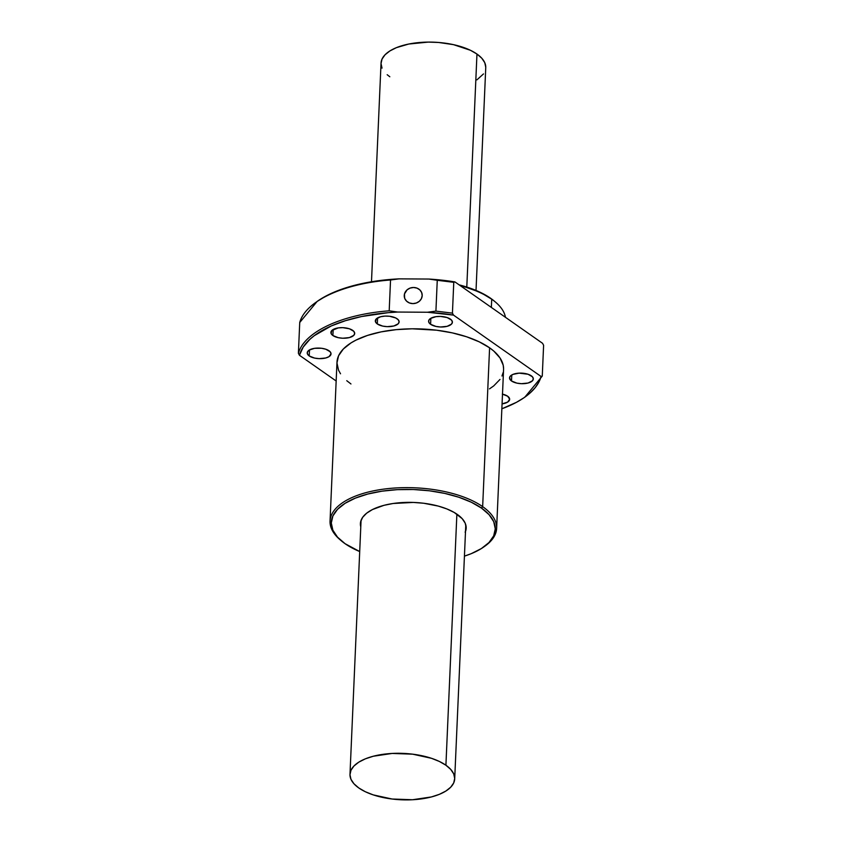 <?xml version="1.0" encoding="UTF-8"?>
<svg xmlns="http://www.w3.org/2000/svg" width="842" height="842" viewBox="0 0 842 842"><rect width="100%" height="100%" fill="white"/><g stroke="black" fill="none" stroke-linecap="round" stroke-linejoin="round"><path stroke-width="1.26" d="M445.913 765.231L456.88 514.136L445.913 765.231L439.408 761.473L431.483 758.305L412.612 754.169L392.183 753.443L373.29 756.242L365.354 758.842L358.829 762.136L353.987 765.978L350.988 770.23L349.977 774.735L350.967 779.303L353.945 783.765L358.776 787.954A52.404 23.218 2.5 0 1 349.988 774.303A52.404 23.218 2.5 0 1 387.657 753.769A52.404 23.218 2.5 0 1 445.913 765.231A52.404 23.218 2.5 0 1 454.701 778.882A52.404 23.218 2.5 0 1 417.032 799.416A52.404 23.218 2.5 0 1 358.776 787.954L365.281 791.712L373.206 794.88L392.077 799.016L412.506 799.742L431.388 796.942L439.335 794.343L445.86 791.048L450.702 787.207L453.691 782.955L454.712 778.45L453.712 773.882L450.744 769.42L445.913 765.231M476.025 290.437L485.75 67.697A52.404 23.218 -177.5 0 0 476.961 54.046L466.794 287.048L476.961 54.046A52.404 23.218 -177.5 0 0 418.706 42.584A52.404 23.218 -177.5 0 0 381.037 63.118L371.49 281.765M389.825 76.769L387.183 74.717M382.026 68.118L381.026 63.55L382.047 59.045L385.036 54.793L389.878 50.952L396.403 47.657L408.759 44.037L428.315 42.1L438.577 42.468L453.48 44.647L470.457 50.288L476.961 54.046L481.792 58.235L484.771 62.697L485.76 67.265M483.487 73.928L476.909 79.864M404.255 295.489L404.634 298.152L404.497 293.921L407.128 289.806L410.117 288.08L413.58 287.49L416.99 288.122L419.821 289.89L421.653 292.521L422.2 295.605A8.999 8.041 171.8 0 1 413.622 303.583A8.999 8.041 171.8 0 1 404.318 296.837A8.999 8.041 171.8 0 1 404.255 295.489A8.999 8.041 171.8 0 1 412.822 287.511A8.999 8.041 171.8 0 1 422.137 294.258A8.999 8.041 171.8 0 1 422.2 295.605L421.379 298.689L419.327 301.289L416.337 303.015L412.875 303.615L409.465 302.973L406.633 301.204L404.802 298.584L404.255 295.489M502.495 394.14A11.914 5.273 2.5 0 1 507.663 396.235A11.914 5.273 2.5 0 1 509.652 399.34A11.914 5.273 2.5 0 1 502.074 403.886L507.642 402.097L509.663 399.234L507.663 396.235L502.327 394.098M531.323 375.827A11.914 5.273 2.5 0 1 533.323 378.921A11.914 5.273 2.5 0 1 524.755 383.594A11.914 5.273 2.5 0 1 511.515 380.984L511.778 374.974L511.515 380.984L516.851 383.121L521.409 383.689L528.029 383.036L532.418 380.816L533.323 378.826L532.418 376.774L528.039 374.248L519.114 373.143L513.01 374.374L510.431 375.995L509.515 377.984L511.515 380.984A11.914 5.273 2.5 0 1 509.526 377.89A11.914 5.273 2.5 0 1 518.083 373.216A11.914 5.273 2.5 0 1 531.323 375.827M450.407 319.129A11.914 5.273 2.5 0 1 452.396 322.233A11.914 5.273 2.5 0 1 443.839 326.896A11.914 5.273 2.5 0 1 430.599 324.296L430.862 318.276L430.599 324.296L435.935 326.422L440.492 326.991L447.102 326.338L451.491 324.117L452.407 322.128L451.501 320.076L447.123 317.55L440.513 316.424L435.956 316.666L430.609 318.423L428.831 320.265L428.831 322.328L430.599 324.296A11.914 5.273 2.5 0 1 428.599 321.191A11.914 5.273 2.5 0 1 437.166 316.518A11.914 5.273 2.5 0 1 450.407 319.129M397.119 318.781A11.914 5.273 2.5 0 1 399.119 321.886A11.914 5.273 2.5 0 1 390.562 326.549A11.914 5.273 2.5 0 1 377.321 323.949L377.574 317.929L377.321 323.949L382.657 326.086L387.204 326.643L393.824 325.991L398.213 323.781L399.119 321.791L398.224 319.739L395.645 317.929L389.551 316.266L384.91 316.108L380.616 316.739L376.227 318.95L375.543 321.981L377.321 323.949A11.914 5.273 2.5 0 1 375.322 320.844A11.914 5.273 2.5 0 1 383.878 316.182A11.914 5.273 2.5 0 1 397.119 318.781M352.693 330.369A11.914 5.273 2.5 0 1 354.692 333.474A11.914 5.273 2.5 0 1 346.136 338.137A11.914 5.273 2.5 0 1 332.895 335.537L333.158 329.517L332.895 335.537L338.231 337.663L342.778 338.231L349.398 337.579L353.787 335.358L354.692 333.369L353.798 331.316L349.419 328.79L342.81 327.664L338.252 327.906L331.801 330.538L331.117 333.569L332.895 335.537A11.914 5.273 2.5 0 1 330.895 332.432A11.914 5.273 2.5 0 1 339.452 327.759A11.914 5.273 2.5 0 1 352.693 330.369M329.033 350.777A11.914 5.273 2.5 0 1 331.032 353.882A11.914 5.273 2.5 0 1 322.465 358.545A11.914 5.273 2.5 0 1 309.225 355.945L309.488 349.925L309.225 355.945L314.561 358.082L319.118 358.639L325.728 357.987L329.022 356.65L331.032 353.787L330.127 351.724L325.749 349.209L321.465 348.262L314.582 348.314L309.235 350.072L307.456 351.914L307.456 353.977L309.225 355.945A11.914 5.273 2.5 0 1 307.225 352.84A11.914 5.273 2.5 0 1 315.792 348.178A11.914 5.273 2.5 0 1 329.033 350.777M491.717 299.205L490.665 298.31A82.053 36.353 -177.5 0 0 459.122 284.849L480.487 292.437L491.717 299.205A83.379 36.943 -177.5 0 0 460.342 285.701A83.379 36.943 2.5 0 1 491.717 299.205L491.36 307.435L491.717 299.205A83.379 36.943 2.5 0 1 495.601 302.204A83.379 36.943 2.5 0 1 505.453 317.308A83.379 36.943 -177.5 0 0 491.717 299.205M503.59 368.838L503.2 365.207L500.022 357.987L493.791 351.072L489.591 347.809A83.379 36.943 -177.5 0 0 396.908 329.58A83.379 36.943 -177.5 0 0 336.979 362.249L330.043 521.082A83.379 36.943 2.5 0 1 389.972 488.413A83.379 36.943 2.5 0 1 482.655 506.642L489.591 347.809L479.245 341.841L466.636 336.789L452.238 332.864L436.609 330.201L412.191 328.801L396.172 329.654L381.079 331.885L367.491 335.432L355.924 340.147L351.051 342.883L343.336 348.998L338.579 355.766L336.958 362.923L338.547 370.196L340.526 373.785M340.694 540.269A83.379 36.943 2.5 0 1 330.043 521.082M483.771 546.963L484.96 546.121A83.379 36.943 -177.5 0 0 482.655 506.642A83.379 36.943 -177.5 0 0 370.301 491.549A83.379 36.943 -177.5 0 0 340.136 539.796L341.242 540.743A82.053 36.353 2.5 0 1 370.933 493.265A82.053 36.353 2.5 0 1 481.508 508.115L482.655 506.642L481.508 508.115L489.065 514.673L493.717 521.661L495.275 528.818L493.686 535.859L489.002 542.511L481.413 548.531L471.204 553.689L464.426 556.13A82.053 36.353 2.5 0 0 483.771 546.963A82.053 36.353 2.5 0 0 481.508 508.115L471.32 502.232L458.911 497.264L444.744 493.401L429.367 490.791L413.369 489.518L397.371 489.655L381.994 491.17L367.807 494.033L355.377 498.117L345.167 503.263L337.568 509.284L332.895 515.946L331.295 522.987L332.853 530.144L337.505 537.133L345.073 543.69A82.053 36.353 2.5 0 1 341.242 540.743M465.163 532.323L466.184 527.776L465.184 523.166L462.184 518.651L454.217 512.462L446.892 508.947L438.272 506.084L423.663 503.242L413.338 502.432L393.098 503.495L383.941 505.337L372.438 509.557L366.659 513.178L362.681 517.293L360.65 521.724L360.786 526.924A52.941 23.46 2.5 0 1 360.397 523.587A52.941 23.46 2.5 0 1 398.445 502.853A52.941 23.46 2.5 0 1 457.301 514.42A52.941 23.46 2.5 0 1 466.173 528.208A52.941 23.46 2.5 0 1 465.5 531.491M543.606 345.262L542.269 376.079L541.09 376.479L538.838 382.152L535.207 387.625L530.228 392.846L523.966 397.761L516.493 402.297L501.853 408.791A121.753 53.951 2.5 0 0 524.861 397.14A121.753 53.951 2.5 0 0 541.09 376.479L542.269 376.079L543.606 345.262L542.543 343.294L543.606 345.262M389.193 310.814L390.541 279.986L389.193 310.814L397.55 312.045L389.193 310.814C341.747 314.371 304.151 331.969 298.394 353.314L299.457 355.282L336.158 380.994L299.457 355.282A121.753 53.951 2.5 0 1 397.55 312.045L427.452 312.245L435.914 311.108L452.428 313.14L453.775 282.323L437.261 280.291L435.914 311.108L427.452 312.245L453.501 315.108L541.09 376.479L453.501 315.108L452.428 313.14L435.914 311.108L437.261 280.291L454.954 281.923A121.753 53.951 -177.5 0 0 428.904 279.049L437.261 280.291L428.904 279.049L399.003 278.86A121.753 53.951 -177.5 0 0 317.139 301.436L299.731 322.497L298.394 353.314L299.457 355.282L303.225 347.051L309.909 339.294L314.298 335.653L331.295 325.938L345.473 320.686L361.513 316.55L388.183 312.677L397.55 312.045L427.452 312.245A121.753 53.951 2.5 0 1 453.501 315.108L452.428 313.14L453.775 282.323L454.954 281.923L442.05 280.175L428.904 279.049L399.003 278.86L371.554 281.754L354.735 285.28L339.579 289.985L326.475 295.763L317.108 301.468M489.497 388.878L493.707 385.92L499.98 379.447M501.969 375.995L503.179 372.448M346.757 380.7L350.956 383.963M524.861 397.14L542.269 376.079M390.541 279.986L399.003 278.86L390.541 279.986C343.094 283.554 305.488 301.152 299.731 322.497L298.394 353.314M542.543 343.294L454.954 281.923L542.543 343.294M494.801 301.52L490.665 298.31A82.053 36.353 -177.5 0 1 494.496 301.257L495.601 302.204M359.713 551.563L345.073 543.69A82.053 36.353 2.5 0 0 359.713 551.563M496.633 528.355L503.569 369.522A83.379 36.943 -177.5 0 0 489.591 347.809L482.655 506.642A83.379 36.943 2.5 0 1 496.633 528.355A83.379 36.943 2.5 0 1 484.35 546.542M349.988 774.303L361.071 520.303M454.701 778.861L465.794 524.882"/></g></svg>
